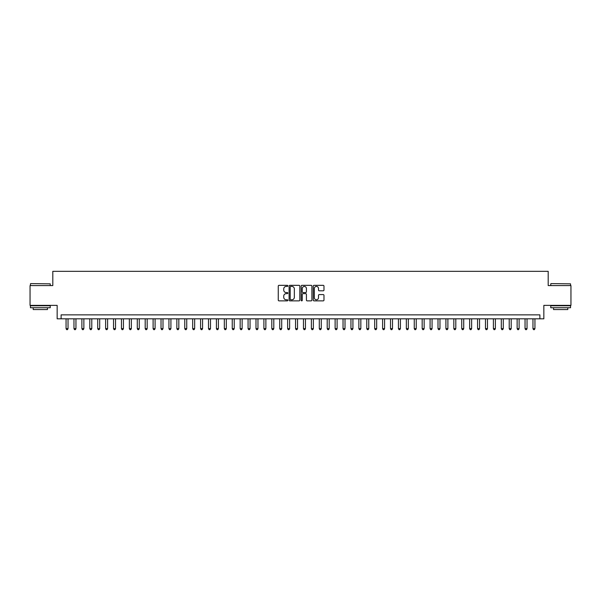 <?xml version="1.0" encoding="UTF-8"?>
<svg xmlns="http://www.w3.org/2000/svg" width="601" height="601" viewBox="0 0 601 601"><rect width="100%" height="100%" fill="white"/><g stroke="black" fill="none" stroke-linecap="round" stroke-linejoin="round"><path stroke-width="0.9" d="M287.841 285.873A0.541 0.541 0 0 0 287.293 285.332L279.044 285.332A0.774 0.774 0 0 0 278.263 286.106L278.263 300.094A0.774 0.774 0 0 0 279.044 300.868L287.293 300.868A0.541 0.541 0 0 0 287.841 300.327A0.541 0.541 0 0 0 287.293 299.779L286.226 299.779A2.487 2.487 0 0 1 283.74 297.292L283.74 296.128A2.487 2.487 0 0 1 286.226 293.641L287.293 293.641A0.541 0.541 0 0 0 287.841 293.1A0.541 0.541 0 0 0 287.293 292.559L286.226 292.559A2.487 2.487 0 0 1 283.74 290.073L283.74 288.908A2.487 2.487 0 0 1 286.226 286.422L287.293 286.422A0.541 0.541 0 0 0 287.841 285.873M323.203 290.809A0.774 0.774 0 0 0 323.977 290.035L323.977 286.106A0.774 0.774 0 0 0 323.203 285.332L314.038 285.332A0.774 0.774 0 0 0 313.256 286.106L313.256 300.094A0.774 0.774 0 0 0 314.038 300.868L323.203 300.868A0.774 0.774 0 0 0 323.977 300.094L323.977 295.354A0.774 0.774 0 0 0 323.203 294.58L319.281 294.58A0.774 0.774 0 0 0 318.5 295.354L318.5 297.705A2.081 2.081 0 0 1 316.426 299.779A2.081 2.081 0 0 1 314.346 297.705L314.346 288.495A2.081 2.081 0 0 1 316.426 286.422A2.081 2.081 0 0 1 318.5 288.495L318.5 290.035A0.774 0.774 0 0 0 319.281 290.809L323.203 290.809M539.886 318.823L543.845 318.823L543.845 305.368L570.95 305.368L570.95 285.58L548.195 285.58L548.195 271.336L52.805 271.336L52.805 285.58L30.05 285.58L30.05 305.368L57.155 305.368L57.155 318.823L539.886 318.823L539.886 314.864L61.114 314.864L61.114 318.823M299.824 286.106A0.774 0.774 0 0 0 299.043 285.332L289.877 285.332A0.774 0.774 0 0 0 289.104 286.106L289.104 300.094A0.774 0.774 0 0 0 289.877 300.868L299.043 300.868A0.774 0.774 0 0 0 299.824 300.094L299.824 286.106M301.957 285.332L311.123 285.332A0.774 0.774 0 0 1 311.896 286.106L311.896 300.094A0.774 0.774 0 0 1 311.123 300.868L307.201 300.868A0.774 0.774 0 0 1 306.42 300.094L306.42 294.422A0.774 0.774 0 0 0 305.646 293.641L303.047 293.641A0.774 0.774 0 0 0 302.265 294.422L302.265 300.327A0.541 0.541 0 0 1 301.725 300.868A0.541 0.541 0 0 1 301.176 300.327L301.176 286.106A0.774 0.774 0 0 1 301.957 285.332M290.734 286.422A0.541 0.541 0 0 0 290.185 286.962L290.185 299.238A0.541 0.541 0 0 0 290.734 299.779L291.861 299.779A2.487 2.487 0 0 0 294.347 297.292L294.347 288.908A2.487 2.487 0 0 0 291.861 286.422L290.734 286.422M306.42 288.54A2.081 2.081 0 0 0 304.346 286.459A2.081 2.081 0 0 0 302.265 288.54L302.265 291.778A0.774 0.774 0 0 0 303.047 292.559L305.646 292.559A0.774 0.774 0 0 0 306.42 291.778L306.42 288.54M66.057 318.823L66.057 328.634L68.033 328.634L68.033 318.823M68.033 328.634L67.44 329.664L66.651 329.664L66.057 328.634M30.681 283.604L50.229 283.845L30.681 283.604M40.335 307.742L30.448 307.742L30.448 305.766L50.229 305.766L50.229 307.742L40.335 307.742M47.456 307.742L47.456 309.56L33.213 309.56L33.213 307.742M551.004 283.604L570.552 283.845L551.004 283.604M560.665 307.742L550.771 307.742L550.771 305.766L570.552 305.766L570.552 307.742L560.665 307.742M567.787 307.742L567.787 309.56L553.544 309.56L553.544 307.742M73.968 318.823L73.968 328.634L75.951 328.634L75.951 318.823M75.951 328.634L75.358 329.664L74.562 329.664L73.968 328.634M81.886 318.823L81.886 328.634L83.862 328.634L83.862 318.823M83.862 328.634L83.269 329.664L82.48 329.664L81.886 328.634M89.797 318.823L89.797 328.634L91.78 328.634L91.78 318.823M91.78 328.634L91.187 329.664L90.39 329.664L89.797 328.634M97.715 318.823L97.715 328.634L99.691 328.634L99.691 318.823M99.691 328.634L99.097 329.664L98.309 329.664L97.715 328.634M105.626 318.823L105.626 328.634L107.602 328.634L107.602 318.823M107.602 328.634L107.008 329.664L106.219 329.664L105.626 328.634M113.536 318.823L113.536 328.634L115.52 328.634L115.52 318.823M115.52 328.634L114.926 329.664L114.13 329.664L113.536 328.634M121.455 318.823L121.455 328.634L123.43 328.634L123.43 318.823M123.43 328.634L122.837 329.664L122.048 329.664L121.455 328.634M129.365 318.823L129.365 328.634L131.349 328.634L131.349 318.823M131.349 328.634L130.755 329.664L129.959 329.664L129.365 328.634M137.283 318.823L137.283 328.634L139.259 328.634L139.259 318.823M139.259 328.634L138.666 329.664L137.877 329.664L137.283 328.634M145.194 318.823L145.194 328.634L147.17 328.634L147.17 318.823M147.17 328.634L146.576 329.664L145.788 329.664L145.194 328.634M153.105 318.823L153.105 328.634L155.088 328.634L155.088 318.823M155.088 328.634L154.495 329.664L153.698 329.664L153.105 328.634M161.023 318.823L161.023 328.634L162.999 328.634L162.999 318.823M162.999 328.634L162.405 329.664L161.616 329.664L161.023 328.634M168.934 318.823L168.934 328.634L170.917 328.634L170.917 318.823M170.917 328.634L170.323 329.664L169.527 329.664L168.934 328.634M176.852 318.823L176.852 328.634L178.828 328.634L178.828 318.823M178.828 328.634L178.234 329.664L177.445 329.664L176.852 328.634M184.762 318.823L184.762 328.634L186.738 328.634L186.738 318.823M186.738 328.634L186.145 329.664L185.356 329.664L184.762 328.634M192.673 318.823L192.673 328.634L194.656 328.634L194.656 318.823M194.656 328.634L194.063 329.664L193.267 329.664L192.673 328.634M200.591 318.823L200.591 328.634L202.567 328.634L202.567 318.823M202.567 328.634L201.974 329.664L201.185 329.664L200.591 328.634M208.502 318.823L208.502 328.634L210.485 328.634L210.485 318.823M210.485 328.634L209.892 329.664L209.095 329.664L208.502 328.634M216.42 318.823L216.42 328.634L218.396 328.634L218.396 318.823M218.396 328.634L217.802 329.664L217.014 329.664L216.42 328.634M224.331 318.823L224.331 328.634L226.307 328.634L226.307 318.823M226.307 328.634L225.713 329.664L224.924 329.664L224.331 328.634M232.241 318.823L232.241 328.634L234.225 328.634L234.225 318.823M234.225 328.634L233.631 329.664L232.835 329.664L232.241 328.634M240.16 318.823L240.16 328.634L242.135 328.634L242.135 318.823M242.135 328.634L241.542 329.664L240.753 329.664L240.16 328.634M248.07 318.823L248.07 328.634L250.054 328.634L250.054 318.823M250.054 328.634L249.46 329.664L248.664 329.664L248.07 328.634M255.988 318.823L255.988 328.634L257.964 328.634L257.964 318.823M257.964 328.634L257.371 329.664L256.582 329.664L255.988 328.634M263.899 318.823L263.899 328.634L265.875 328.634L265.875 318.823M265.875 328.634L265.281 329.664L264.493 329.664L263.899 328.634M271.81 318.823L271.81 328.634L273.793 328.634L273.793 318.823M273.793 328.634L273.2 329.664L272.403 329.664L271.81 328.634M279.728 318.823L279.728 328.634L281.704 328.634L281.704 318.823M281.704 328.634L281.11 329.664L280.321 329.664L279.728 328.634M287.639 318.823L287.639 328.634L289.622 328.634L289.622 318.823M289.622 328.634L289.028 329.664L288.232 329.664L287.639 328.634M295.557 318.823L295.557 328.634L297.533 328.634L297.533 318.823M297.533 328.634L296.939 329.664L296.15 329.664L295.557 328.634M303.467 318.823L303.467 328.634L305.443 328.634L305.443 318.823M305.443 328.634L304.85 329.664L304.061 329.664L303.467 328.634M311.378 318.823L311.378 328.634L313.361 328.634L313.361 318.823M313.361 328.634L312.768 329.664L311.972 329.664L311.378 328.634M319.296 318.823L319.296 328.634L321.272 328.634L321.272 318.823M321.272 328.634L320.679 329.664L319.89 329.664L319.296 328.634M327.207 318.823L327.207 328.634L329.19 328.634L329.19 318.823M329.19 328.634L328.597 329.664L327.8 329.664L327.207 328.634M335.125 318.823L335.125 328.634L337.101 328.634L337.101 318.823M337.101 328.634L336.507 329.664L335.719 329.664L335.125 328.634M343.036 318.823L343.036 328.634L345.012 328.634L345.012 318.823M345.012 328.634L344.418 329.664L343.629 329.664L343.036 328.634M350.946 318.823L350.946 328.634L352.93 328.634L352.93 318.823M352.93 328.634L352.336 329.664L351.54 329.664L350.946 328.634M358.865 318.823L358.865 328.634L360.84 328.634L360.84 318.823M360.84 328.634L360.247 329.664L359.458 329.664L358.865 328.634M366.775 318.823L366.775 328.634L368.759 328.634L368.759 318.823M368.759 328.634L368.165 329.664L367.369 329.664L366.775 328.634M374.693 318.823L374.693 328.634L376.669 328.634L376.669 318.823M376.669 328.634L376.076 329.664L375.287 329.664L374.693 328.634M382.604 318.823L382.604 328.634L384.58 328.634L384.58 318.823M384.58 328.634L383.986 329.664L383.198 329.664L382.604 328.634M390.515 318.823L390.515 328.634L392.498 328.634L392.498 318.823M392.498 328.634L391.905 329.664L391.108 329.664L390.515 328.634M398.433 318.823L398.433 328.634L400.409 328.634L400.409 318.823M400.409 328.634L399.815 329.664L399.026 329.664L398.433 328.634M406.344 318.823L406.344 328.634L408.327 328.634L408.327 318.823M408.327 328.634L407.733 329.664L406.937 329.664L406.344 328.634M414.262 318.823L414.262 328.634L416.238 328.634L416.238 318.823M416.238 328.634L415.644 329.664L414.855 329.664L414.262 328.634M422.172 318.823L422.172 328.634L424.148 328.634L424.148 318.823M424.148 328.634L423.555 329.664L422.766 329.664L422.172 328.634M430.083 318.823L430.083 328.634L432.066 328.634L432.066 318.823M432.066 328.634L431.473 329.664L430.677 329.664L430.083 328.634M438.001 318.823L438.001 328.634L439.977 328.634L439.977 318.823M439.977 328.634L439.384 329.664L438.595 329.664L438.001 328.634M445.912 318.823L445.912 328.634L447.895 328.634L447.895 318.823M447.895 328.634L447.302 329.664L446.505 329.664L445.912 328.634M453.83 318.823L453.83 328.634L455.806 328.634L455.806 318.823M455.806 328.634L455.212 329.664L454.424 329.664L453.83 328.634M461.741 318.823L461.741 328.634L463.717 328.634L463.717 318.823M463.717 328.634L463.123 329.664L462.334 329.664L461.741 328.634M469.651 318.823L469.651 328.634L471.635 328.634L471.635 318.823M471.635 328.634L471.041 329.664L470.245 329.664L469.651 328.634M477.57 318.823L477.57 328.634L479.545 328.634L479.545 318.823M479.545 328.634L478.952 329.664L478.163 329.664L477.57 328.634M485.48 318.823L485.48 328.634L487.464 328.634L487.464 318.823M487.464 328.634L486.87 329.664L486.074 329.664L485.48 328.634M493.398 318.823L493.398 328.634L495.374 328.634L495.374 318.823M495.374 328.634L494.781 329.664L493.992 329.664L493.398 328.634M501.309 318.823L501.309 328.634L503.285 328.634L503.285 318.823M503.285 328.634L502.691 329.664L501.903 329.664L501.309 328.634M509.22 318.823L509.22 328.634L511.203 328.634L511.203 318.823M511.203 328.634L510.61 329.664L509.813 329.664L509.22 328.634M517.138 318.823L517.138 328.634L519.114 328.634L519.114 318.823M519.114 328.634L518.52 329.664L517.731 329.664L517.138 328.634M525.049 318.823L525.049 328.634L527.032 328.634L527.032 318.823M527.032 328.634L526.438 329.664L525.642 329.664L525.049 328.634M532.967 318.823L532.967 328.634L534.943 328.634L534.943 318.823M534.943 328.634L534.349 329.664L533.56 329.664L532.967 328.634M30.448 285.58L30.448 283.845M34.956 305.766L34.956 305.368M45.721 305.766L45.721 305.368M50.229 285.58L50.229 283.845M550.771 285.58L550.771 283.845M555.279 305.766L555.279 305.368M566.044 305.766L566.044 305.368M570.552 285.58L570.552 283.845"/></g></svg>
